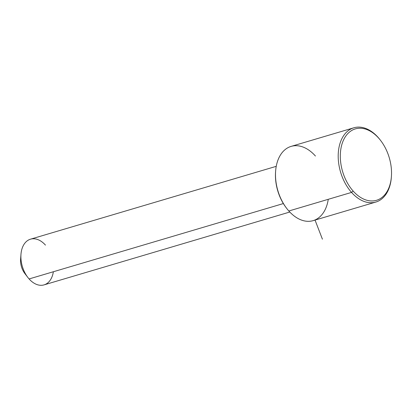 <?xml version="1.0" encoding="UTF-8"?>
<svg xmlns="http://www.w3.org/2000/svg" width="412" height="412" viewBox="0 0 412 412"><rect width="100%" height="100%" fill="white"/><g stroke="black" fill="none" stroke-linecap="round" stroke-linejoin="round"><path stroke-width="0.62" d="M289.785 212.031L44.053 284.883A23.834 15.574 -106.5 0 1 29.092 278.945L283.358 203.564L29.092 278.945A23.834 15.574 -106.5 0 1 20.904 255.533A23.834 15.574 -106.5 0 1 30.503 239.181L276.241 166.335M45.464 245.119A23.834 15.574 73.5 0 0 20.971 254.317A23.834 15.574 73.5 0 0 27.81 277.389A23.834 15.574 73.5 0 0 29.092 278.945A23.834 15.574 73.5 0 0 53.359 271.75M27.81 277.389L24.874 273.553A14.894 9.733 -106.5 0 1 20.6 259.133L20.971 254.317M20.888 257.067A14.894 9.733 73.5 0 0 25.678 274.526M275.607 171.382A37.24 24.334 73.5 0 0 286.505 208.142M315.438 156.03A38.728 25.307 73.5 0 0 275.638 170.975A38.728 25.307 73.5 0 0 286.752 208.467A38.728 25.307 73.5 0 0 288.838 210.995A38.728 25.307 73.5 0 0 328.266 199.305M286.752 208.467L286.263 207.828A37.24 24.334 -106.5 0 1 275.577 171.778L275.638 170.975M375.847 202.055L313.146 220.641A38.728 25.307 -106.5 0 1 288.838 210.995L351.539 192.409L353.13 191.029A37.24 24.334 73.5 0 0 391.4 176.66A37.24 24.334 73.5 0 0 380.714 140.605A37.24 24.334 73.5 0 0 378.71 138.175A37.24 24.334 -106.5 0 1 388.114 189.587A37.24 24.334 -106.5 0 1 353.13 191.029A37.24 24.334 -106.5 0 1 343.721 139.622A37.24 24.334 -106.5 0 1 378.71 138.175L378.139 137.438A38.728 25.307 73.5 0 0 353.831 127.792A38.728 25.307 73.5 0 0 338.226 154.366A38.728 25.307 73.5 0 0 351.539 192.409A38.728 25.307 73.5 0 0 375.847 202.055A38.728 25.307 73.5 0 0 391.369 177.057M380.467 140.291A38.728 25.307 73.5 0 0 378.139 137.438A38.728 25.307 -106.5 0 1 380.224 139.967L380.714 140.605M391.4 176.66L391.338 177.464A38.728 25.307 -106.5 0 1 351.539 192.409L288.838 210.995A38.728 25.307 -106.5 0 1 275.525 172.952A38.728 25.307 -106.5 0 1 291.13 146.384L353.831 127.792M378.139 137.438L378.71 138.175A37.24 24.334 73.5 0 0 343.721 139.622A37.24 24.334 73.5 0 0 353.13 191.029L351.539 192.409A38.728 25.307 -106.5 0 1 341.754 138.942A38.728 25.307 -106.5 0 1 378.139 137.438M315.041 220.08L322.416 239.181"/></g></svg>
